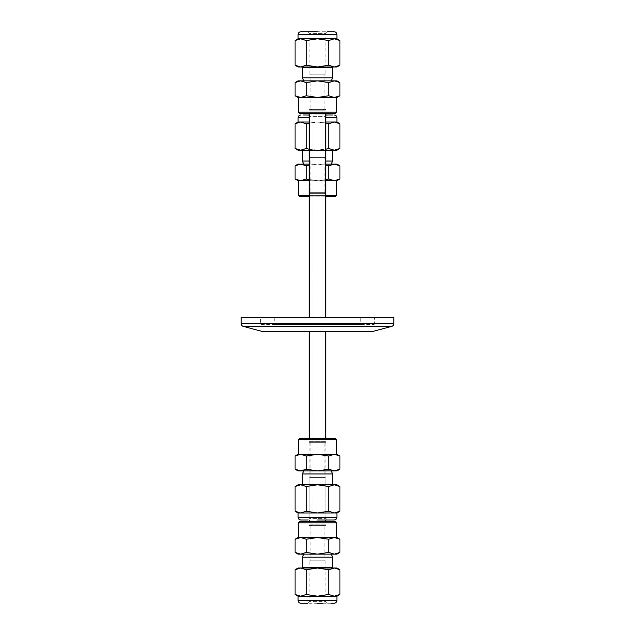 <?xml version="1.0" encoding="UTF-8"?>
<svg xmlns="http://www.w3.org/2000/svg" width="635" height="635" viewBox="0 0 635 635"><rect width="100%" height="100%" fill="white"/><g stroke="black" fill="none" stroke-linecap="round" stroke-linejoin="round"><path stroke-width="0.48" stroke-dasharray="3.17 2.38" d="M317.5 114.975L307.515 114.975L309.174 116.642L325.826 116.642L327.485 114.975L317.5 114.975M307.038 114.975L304.268 114.975M320.635 603.25L321.048 603.25M322.493 603.25L327.485 603.25L325.826 601.583L309.174 601.583L307.515 603.25L317.5 603.25M327.62 603.25L330.994 603.25M317.5 31.75L307.515 31.75L309.174 33.417L325.826 33.417L327.485 31.75L317.5 31.75M317.5 520.025L327.485 520.025L325.826 518.358L309.174 518.358L307.515 520.025L317.5 520.025M325.826 317.5L325.826 196.818L309.174 196.818L325.826 196.818L309.174 196.818L309.174 317.5L325.826 317.5L309.174 317.5M309.174 195.429L325.826 195.429M298.077 180.729L300.68 180.729L298.41 180.427M336.923 164.084L334.32 164.084L339.923 165.814M309.174 157.424L309.174 116.642L325.826 116.642L325.826 157.424L309.174 157.424L325.826 157.424M309.174 114.975L325.826 114.975M303.887 164.084L331.113 164.084L303.887 164.084M325.826 161.028L309.174 161.028M325.826 150.67L309.174 150.67M303.355 150.209L331.645 150.209L303.355 150.209M309.174 122.023L325.826 122.023M336.923 122.023L317.5 122.023L328.716 123.761L328.716 148.479L317.5 150.209L306.284 148.479L300.68 150.209L298.077 150.209M309.174 149.225L317.5 150.209L300.68 150.209L295.077 148.479M298.498 180.729L336.502 180.729L300.68 180.729L317.5 180.729L306.284 178.991L300.68 180.729M310.84 192.659L324.16 192.659L310.84 192.659L310.84 157.424L324.16 157.424L310.84 157.424M324.16 192.659L324.16 157.424M323.739 192.659L323.048 193.35L323.048 524.875L323.739 525.574L311.261 525.574L311.952 524.875L323.048 524.875L311.952 524.875L311.952 193.35L323.048 193.35L311.952 193.35L311.261 192.659L323.739 192.659L311.261 192.659M336.923 537.504L317.5 537.504L328.716 539.234L334.32 537.504L300.68 537.504L306.284 539.234L306.284 552.41L300.68 554.149L295.077 552.41M298.077 554.149L336.923 554.149M325.826 560.8L325.826 601.583L309.174 601.583L309.174 560.8L325.826 560.8L309.174 560.8M331.113 554.149L303.887 554.149L331.113 554.149M331.645 568.015L303.355 568.015L331.645 568.015M298.077 596.202L300.68 596.202L295.077 594.471M295.077 569.754L300.68 568.015L306.284 569.754L317.5 568.015L328.716 569.754L334.32 568.015L336.923 568.015M298.077 568.015L334.32 568.015L339.923 569.754M336.502 537.504L298.077 537.504M324.16 525.574L310.84 525.574L324.16 525.574L324.16 560.8L310.84 560.8L324.16 560.8M310.84 525.574L310.84 560.8M309.174 331.375L325.826 331.375L309.174 331.375L325.826 331.375L309.174 331.375L309.174 520.025M309.174 521.406L325.826 521.406L309.174 521.406M325.826 331.375L325.826 520.025M323.739 109.426L323.048 110.125L323.048 441.65L323.739 442.341L311.261 442.341L311.952 441.65L323.048 441.65L311.952 441.65L311.952 110.125L323.048 110.125L311.952 110.125L311.261 109.426L323.739 109.426L311.261 109.426M298.077 97.496L300.68 97.496L295.077 95.766M336.923 80.851L298.077 80.851M309.174 74.2L309.174 33.417L325.826 33.417L325.826 74.2L309.174 74.2L325.826 74.2M303.887 80.851L331.113 80.851L303.887 80.851M303.355 66.985L331.645 66.985L303.355 66.985M336.923 38.798L334.32 38.798L339.923 40.529M339.923 65.246L334.32 66.985L328.716 65.246L317.5 66.985L306.284 65.246L300.68 66.985L298.077 66.985M336.923 66.985L300.68 66.985L295.077 65.246M298.498 97.496L336.502 97.496L300.68 97.496L317.5 97.496L306.284 95.766L300.68 97.496M310.84 109.426L324.16 109.426L310.84 109.426L310.84 74.2L324.16 74.2L310.84 74.2M324.16 109.426L324.16 74.2M336.923 454.271L317.5 454.271L328.716 456.009L334.32 454.271L300.68 454.271L306.284 456.009L306.284 469.186L300.68 470.916L295.077 469.186M298.077 470.916L336.923 470.916M325.826 477.576L325.826 518.358L309.174 518.358L309.174 477.576L325.826 477.576L309.174 477.576M331.113 470.916L303.887 470.916L331.113 470.916M331.645 484.791L303.355 484.791L331.645 484.791M298.077 512.977L300.68 512.977L295.077 511.238M295.077 486.521L300.68 484.791L306.284 486.521L317.5 484.791L328.716 486.521L334.32 484.791L336.923 484.791M336.502 454.271L298.077 454.271M324.16 442.341L310.84 442.341L324.16 442.341L324.16 477.576L310.84 477.576L324.16 477.576M310.84 442.341L310.84 477.576M309.174 438.182L325.826 438.182L309.174 438.182M325.826 113.594L309.174 113.594L325.826 113.594M274.225 317.5L274.225 323.604A0.833 0.833 0 0 1 273.391 324.437L361.609 324.437A0.833 0.833 0 0 1 360.775 323.604L274.225 323.604L360.775 323.604L360.775 317.5L274.225 317.5L360.775 317.5M361.609 324.437L273.391 324.437M261.183 324.437L373.817 324.437L261.183 324.437A0.833 0.833 0 0 1 260.35 323.604L260.35 317.5L374.65 317.5L260.35 317.5M373.817 324.437A0.833 0.833 0 0 0 374.65 323.604L374.65 317.5M393.795 317.5L241.205 317.5M373.086 331.375L261.914 331.375M298.498 439.571L336.502 439.571M306.284 511.238L300.68 512.977L334.32 512.977L328.716 511.238L317.5 512.977L306.284 511.238L306.284 486.521M328.716 511.238L328.716 486.521M339.923 511.238L338.82 511.826M298.077 484.791L334.32 484.791M334.32 512.977L336.923 512.977M332.43 484.33L302.57 484.33M332.756 473.972L302.244 473.972M334.32 470.916L328.716 469.186L317.5 470.916L306.284 469.186M339.923 469.186L338.82 469.773M306.284 456.009L317.5 454.271L300.68 454.271M328.716 469.186L328.716 456.009M295.077 456.009L296.18 455.422M335.113 438.182L299.887 438.182M311.261 442.341L323.739 442.341M336.502 112.205L298.498 112.205M328.716 40.529L334.32 38.798L300.68 38.798L306.284 40.529L317.5 38.798L328.716 40.529L328.716 65.246M306.284 40.529L306.284 65.246M295.077 40.529L296.18 39.941M300.68 38.798L298.077 38.798M302.57 67.437L332.43 67.437M331.494 31.75L330.994 31.75M302.244 77.803L332.756 77.803M300.68 80.851L306.284 82.59L317.5 80.851L328.716 82.59L334.32 80.851M295.077 82.59L296.18 82.002M328.716 95.766L317.5 97.496L334.32 97.496L328.716 95.766L328.716 82.59M306.284 82.59L306.284 95.766M339.923 95.766L338.82 96.353M334.32 97.496L336.923 97.496M299.887 113.594L335.113 113.594M298.498 522.795L336.502 522.795M306.284 594.471L300.68 596.202L334.32 596.202L328.716 594.471L317.5 596.202L306.284 594.471L306.284 569.754M328.716 594.471L328.716 569.754M339.923 594.471L338.82 595.058M334.32 596.202L336.923 596.202M332.43 567.563L302.57 567.563M332.756 557.197L302.244 557.197M334.32 554.149L328.716 552.41L317.5 554.149L306.284 552.41M339.923 552.41L338.82 552.998M306.284 539.234L317.5 537.504L300.68 537.504M328.716 552.41L328.716 539.234M295.077 539.234L296.18 538.647M335.113 521.406L299.887 521.406M311.261 525.574L323.739 525.574M336.502 195.429L298.498 195.429M339.923 148.479L334.32 150.209L328.716 148.479M328.716 123.761L334.32 122.023M306.284 123.761L317.5 122.023L300.68 122.023L306.284 123.761L306.284 148.479M295.077 123.761L296.18 123.174M325.826 123.007L317.5 122.023L309.174 123.007M336.923 150.209L317.5 150.209L325.826 149.225M309.174 150.209L325.826 150.209M300.68 122.023L298.077 122.023M302.57 150.67L332.43 150.67M302.244 161.028L332.756 161.028M309.174 164.084L317.5 164.084L328.716 165.814L334.32 164.084L325.826 164.084M325.826 165.068L317.5 164.084L298.077 164.084M300.68 164.084L306.284 165.814L317.5 164.084L309.174 165.068M328.716 178.991L317.5 180.729L334.32 180.729L328.716 178.991L328.716 165.814M306.284 165.814L306.284 178.991M339.923 178.991L338.82 179.578M309.174 179.745L317.5 180.729L325.826 179.745M334.32 180.729L336.923 180.729M325.826 180.729L309.174 180.729M299.887 196.818L335.113 196.818M309.872 442.341L325.128 442.341L325.826 441.65L309.174 441.65L325.826 441.65L325.826 442.341L309.174 442.341L309.174 441.65L309.872 442.341L325.128 442.341M309.174 442.341L325.826 442.341M325.128 109.426L309.872 109.426L309.174 110.125L325.826 110.125L309.174 110.125L309.174 109.426L325.826 109.426L325.826 110.125L325.128 109.426L309.872 109.426M325.826 109.426L309.174 109.426M309.872 525.574L325.128 525.574L325.826 524.875L309.174 524.875L325.826 524.875L325.826 525.574L309.174 525.574L309.174 524.875L309.872 525.574L325.128 525.574M309.174 525.574L325.826 525.574M309.872 192.659L325.128 192.659L325.826 193.35L309.174 193.35L325.826 193.35L325.826 192.659L309.174 192.659L309.174 193.35L309.872 192.659L325.128 192.659M309.174 192.659L325.826 192.659M309.174 117.808L298.077 117.808M298.077 600.416L336.923 600.416M336.923 34.584L298.077 34.584M298.077 517.192L336.923 517.192M336.923 117.808L325.826 117.808M374.65 323.604L260.35 323.604L374.65 323.604M393.795 323.691L241.205 323.691M391.739 326.374L243.261 326.374"/><path stroke-width="0.95" d="M303.506 114.975L307.038 114.975M304.268 114.975L303.752 114.975M317.5 603.25L320.635 603.25M321.048 603.25L322.493 603.25M330.994 603.25L334.089 603.25C335.804 603.075 336.748 602.139 336.923 600.416L298.077 600.416C298.252 602.139 299.196 603.075 300.911 603.25L302.117 603.25M307.515 31.75L303.752 31.75M303.506 31.75L300.911 31.75C299.196 31.925 298.252 32.861 298.077 34.584L336.923 34.584C336.748 32.861 335.804 31.925 334.089 31.75L331.494 31.75M317.5 31.75L300.911 31.75L317.5 31.75M327.485 520.025L334.089 520.025C335.804 519.851 336.748 518.906 336.923 517.192L298.077 517.192C298.252 518.906 299.196 519.851 300.911 520.025L302.117 520.025M317.5 520.025L334.089 520.025L317.5 520.025M325.826 195.429L336.502 195.429L335.113 196.818L325.826 196.818M309.174 196.818L299.887 196.818L298.498 195.429L309.174 195.429M309.174 180.729L298.077 180.729L295.077 178.991L300.68 180.729L298.498 180.729L298.498 195.429M298.41 180.427L295.077 178.991L295.077 165.814L300.68 164.084L309.174 164.084M336.923 164.084L339.923 165.814L334.32 164.084L336.923 164.084M307.515 114.975L309.174 114.975M325.826 114.975L333.034 114.975M331.113 164.084L332.756 161.028L325.826 161.028M309.174 161.028L302.244 161.028L303.887 164.084M331.645 150.209L332.43 150.67L325.826 150.67M309.174 150.67L302.57 150.67L302.244 161.028M332.43 150.67L332.756 161.028M303.355 150.209L302.57 150.67M325.826 122.023L336.923 122.023L336.923 117.808C336.748 116.094 335.804 115.149 334.089 114.975M296.18 123.174L300.68 122.023L298.077 122.023L298.077 117.808L309.174 117.808M309.174 123.007L306.284 123.761L300.68 122.023L309.174 122.023M336.923 122.023L339.923 123.761L339.923 148.479L334.32 150.209L336.923 150.209L339.923 148.479M334.32 122.023L339.923 123.761L334.32 122.023L328.716 123.761L325.826 123.007M309.174 150.209L298.077 150.209L295.077 148.479L300.68 150.209L306.284 148.479L306.284 123.761M338.82 179.578L334.32 180.729L339.923 178.991L339.923 165.814M336.502 180.729L336.502 195.429M299.887 521.406L335.113 521.406L336.502 522.795L298.498 522.795L299.887 521.406M336.502 522.795L336.502 537.504L334.32 537.504L328.716 539.234L317.5 537.504L336.923 537.504L339.923 539.234L334.32 537.504L339.923 539.234L339.923 552.41L334.32 554.149L298.077 554.149L295.077 552.41L300.68 554.149L306.284 552.41L317.5 554.149L328.716 552.41L334.32 554.149L336.923 554.149L339.923 552.41M303.887 554.149L302.244 557.197L332.756 557.197L331.113 554.149M303.355 568.015L302.57 567.563L332.43 567.563L332.756 557.197M302.57 567.563L302.244 557.197M331.645 568.015L332.43 567.563M336.923 600.416L336.923 596.202L298.077 596.202L298.077 600.416M298.077 596.202L295.077 594.471L295.077 569.754L300.68 568.015L298.077 568.015L295.077 569.754M328.716 569.754L317.5 568.015L336.923 568.015L339.923 569.754L334.32 568.015L328.716 569.754L328.716 594.471L334.32 596.202L339.923 594.471L339.923 569.754M296.18 538.647L300.68 537.504L295.077 539.234L295.077 552.41M298.498 537.504L298.498 522.795M309.174 520.025L309.174 521.406M325.826 520.025L325.826 521.406M335.113 113.594L299.887 113.594L298.498 112.205L336.502 112.205L335.113 113.594M300.68 97.496L306.284 95.766L317.5 97.496L298.077 97.496L295.077 95.766L300.68 97.496L298.498 97.496L298.498 112.205M336.923 80.851L339.923 82.59L334.32 80.851L339.923 82.59L339.923 95.766L334.32 97.496L317.5 97.496L328.716 95.766L328.716 82.59L317.5 80.851L336.923 80.851M331.113 80.851L332.756 77.803L302.244 77.803L303.887 80.851M331.645 66.985L332.43 67.437L302.57 67.437L302.244 77.803M332.43 67.437L332.756 77.803M303.355 66.985L302.57 67.437M298.077 34.584L298.077 38.798L336.923 38.798L336.923 34.584M336.923 38.798L339.923 40.529L339.923 65.246L334.32 66.985L336.923 66.985L339.923 65.246M306.284 65.246L317.5 66.985L298.077 66.985L295.077 65.246L300.68 66.985L306.284 65.246L306.284 40.529L300.68 38.798L295.077 40.529L295.077 65.246M336.502 97.496L336.502 112.205M299.887 438.182L335.113 438.182L336.502 439.571L298.498 439.571L299.887 438.182M336.502 439.571L336.502 454.271L334.32 454.271L328.716 456.009L317.5 454.271L336.923 454.271L339.923 456.009L334.32 454.271L339.923 456.009L339.923 469.186L334.32 470.916L298.077 470.916L295.077 469.186L300.68 470.916L306.284 469.186L317.5 470.916L328.716 469.186L334.32 470.916L336.923 470.916L339.923 469.186M303.887 470.916L302.244 473.972L332.756 473.972L331.113 470.916M303.355 484.791L302.57 484.33L332.43 484.33L332.756 473.972M302.57 484.33L302.244 473.972M331.645 484.791L332.43 484.33M336.923 517.192L336.923 512.977L298.077 512.977L298.077 517.192M298.077 512.977L295.077 511.238L295.077 486.521L300.68 484.791L298.077 484.791L295.077 486.521M295.077 511.238L300.68 512.977L306.284 511.238L317.5 512.977L328.716 511.238L328.716 486.521L334.32 484.791L336.923 484.791L339.923 486.521L334.32 484.791L339.923 486.521L339.923 511.238L334.32 512.977L338.82 511.826M296.18 455.422L300.68 454.271L295.077 456.009L295.077 469.186M298.498 454.271L298.498 439.571M309.174 331.375L309.174 438.182M325.826 331.375L325.826 438.182M309.174 113.594L309.174 317.5M325.826 113.594L325.826 317.5M241.205 323.691A2.778 2.778 0 0 0 243.261 326.374L261.914 331.375L373.086 331.375L391.739 326.374A2.778 2.778 0 0 0 393.795 323.691L393.795 317.5L241.205 317.5L241.205 323.691L393.795 323.691M328.716 486.521L317.5 484.791L306.284 486.521L306.284 511.238M306.284 486.521L300.68 484.791L334.32 484.791M328.716 511.238L334.32 512.977M302.284 520.025L303.506 520.025M303.752 520.025L307.515 520.025M338.82 469.773L334.32 470.916M306.284 456.009L300.68 454.271L317.5 454.271L306.284 456.009L306.284 469.186M328.716 456.009L328.716 469.186M295.077 456.009L298.077 454.271L300.68 454.271M339.923 40.529L334.32 38.798L328.716 40.529L317.5 38.798L306.284 40.529M328.716 65.246L334.32 66.985L317.5 66.985L328.716 65.246L328.716 40.529M296.18 39.941L300.68 38.798M330.994 31.75L329.279 31.75M328.962 31.75L327.485 31.75M295.077 82.59L298.077 80.851L317.5 80.851L306.284 82.59L300.68 80.851L295.077 82.59L295.077 95.766M334.32 80.851L328.716 82.59M296.18 82.002L300.68 80.851M338.82 96.353L334.32 97.496L328.716 95.766M306.284 95.766L306.284 82.59M339.923 95.766L336.923 97.496L334.32 97.496M295.077 594.471L300.68 596.202L306.284 594.471L317.5 596.202L328.716 594.471M306.284 569.754L300.68 568.015L317.5 568.015L306.284 569.754L306.284 594.471M338.82 595.058L334.32 596.202M302.284 603.25L305.721 603.25M306.038 603.25L307.515 603.25M338.82 552.998L334.32 554.149M306.284 539.234L300.68 537.504L317.5 537.504L306.284 539.234L306.284 552.41M328.716 539.234L328.716 552.41M295.077 539.234L298.077 537.504L300.68 537.504M325.826 149.225L328.716 148.479L328.716 123.761M328.716 148.479L334.32 150.209L325.826 150.209M300.68 122.023L295.077 123.761L295.077 148.479M306.284 148.479L309.174 149.225M332.716 114.975L331.494 114.975M331.248 114.975L329.279 114.975M328.962 114.975L327.485 114.975M325.826 164.084L334.32 164.084L328.716 165.814L325.826 165.068M298.077 164.084L300.68 164.084L295.077 165.814L298.077 164.084M309.174 165.068L306.284 165.814L300.68 164.084M325.826 179.745L328.716 178.991L328.716 165.814M328.716 178.991L334.32 180.729L325.826 180.729M300.68 180.729L306.284 178.991L306.284 165.814M306.284 178.991L309.174 179.745M339.923 178.991L336.923 180.729L334.32 180.729M325.826 117.808L336.923 117.808M243.261 326.374L391.739 326.374M298.077 117.808C298.252 116.094 299.196 115.149 300.911 114.975M336.923 512.977L339.923 511.238M298.077 38.798L295.077 40.529M336.923 596.202L339.923 594.471M298.077 122.023L295.077 123.761"/></g></svg>
